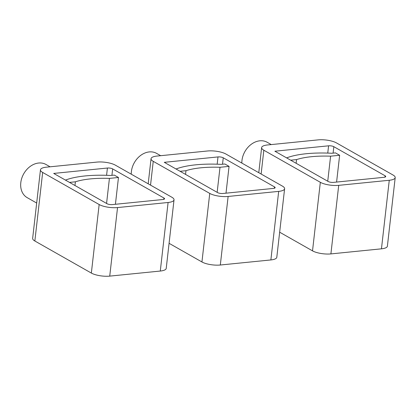 <?xml version="1.0" encoding="UTF-8"?>
<svg xmlns="http://www.w3.org/2000/svg" width="416" height="416" viewBox="0 0 416 416"><rect width="100%" height="100%" fill="white"/><g stroke="black" fill="none" stroke-linecap="round" stroke-linejoin="round"><path stroke-width="0.62" d="M112.31 204.594L162.864 199.519A3.812 1.16 -173.5 0 0 164.559 198.76A3.812 1.16 -173.5 0 0 163.93 198.011L112.663 168.906A3.812 1.16 -173.5 0 0 107.411 168.033L53.7 173.43L107.058 203.726A3.812 1.16 -173.5 0 0 112.31 204.594M50.076 166.806L46.01 164.492A19.058 14.784 119.6 0 0 20.8 182.655A19.058 14.784 119.6 0 0 27.186 197.642L36.681 203.034M160.285 271.045L109.73 276.12L117.541 207.568L168.095 202.488A13.343 4.056 -173.5 0 0 174.028 199.841L166.218 268.398A13.343 4.056 -173.5 0 1 160.285 271.045L168.095 202.488M117.541 207.568A13.343 4.056 -173.5 0 1 99.159 204.521L42.661 172.442A13.343 4.056 -173.5 0 1 40.461 169.822A13.343 4.056 -173.5 0 1 46.394 167.175L96.949 162.094A13.343 4.056 -173.5 0 1 115.331 165.142L171.829 197.22A13.343 4.056 -173.5 0 1 174.028 199.841M42.661 172.442L34.85 240.999A13.343 4.056 -173.5 0 1 32.651 238.373L40.461 169.822M34.85 240.999L91.348 273.073L99.159 204.521M109.73 276.12A13.343 4.056 -173.5 0 1 91.348 273.073M65.312 180.024L65.822 179.972A66.711 20.28 -173.5 0 1 110.62 175.474L114.286 175.105L118.472 177.481L115.419 204.282M118.472 177.481L109.424 178.391L106.569 203.445M69.498 182.4L75.39 181.808L74.968 185.51M75.39 181.808A57.179 17.384 -173.5 0 1 109.424 178.391M222.898 193.487L273.452 188.412A3.812 1.16 -173.5 0 0 275.148 187.652A3.812 1.16 -173.5 0 0 274.518 186.904L223.252 157.799A3.812 1.16 -173.5 0 0 218 156.926L164.284 162.323L217.646 192.618A3.812 1.16 -173.5 0 0 222.898 193.487M160.664 155.693L156.593 153.384A19.058 14.784 119.6 0 0 131.388 171.548A19.058 14.784 119.6 0 0 131.253 174.184M270.873 259.938L220.319 265.013L228.129 196.456L278.684 191.381A13.343 4.056 -173.5 0 0 284.612 188.734L276.801 257.286A13.343 4.056 -173.5 0 1 270.873 259.938L278.684 191.381M228.129 196.456A13.343 4.056 -173.5 0 1 209.747 193.409L153.244 161.335A13.343 4.056 -173.5 0 1 151.05 158.714A13.343 4.056 -173.5 0 1 156.983 156.062L207.537 150.987A13.343 4.056 -173.5 0 1 225.919 154.034L282.417 186.113A13.343 4.056 -173.5 0 1 284.612 188.734M169.073 243.308L201.937 261.966L209.747 193.409M220.319 265.013A13.343 4.056 -173.5 0 1 201.937 261.966M175.9 168.917L176.41 168.865A66.711 20.28 -173.5 0 1 221.203 164.367L224.874 163.998L229.06 166.374L226.008 193.175M229.06 166.374L220.007 167.284L217.152 192.338M180.086 171.293L185.978 170.7L185.557 174.398M185.978 170.7A57.179 17.384 -173.5 0 1 220.007 167.284M333.481 182.38L384.036 177.304A3.812 1.16 -173.5 0 0 385.731 176.545A3.812 1.16 -173.5 0 0 385.102 175.796L333.835 146.692A3.812 1.16 -173.5 0 0 328.583 145.818L274.872 151.216L328.229 181.511A3.812 1.16 -173.5 0 0 333.481 182.38M271.248 144.586L267.181 142.277A19.058 14.784 119.6 0 0 241.972 160.441A19.058 14.784 119.6 0 0 241.842 163.077M381.456 248.825L330.902 253.906L338.712 185.349L389.267 180.274A13.343 4.056 -173.5 0 0 395.2 177.627L387.39 246.178A13.343 4.056 -173.5 0 1 381.456 248.825L389.267 180.274M338.712 185.349A13.343 4.056 -173.5 0 1 320.33 182.302L263.832 150.228A13.343 4.056 -173.5 0 1 261.633 147.602A13.343 4.056 -173.5 0 1 267.566 144.955L318.12 139.88A13.343 4.056 -173.5 0 1 336.502 142.927L393 175.001A13.343 4.056 -173.5 0 1 395.2 177.627M279.661 232.201L312.52 250.858L320.33 182.302M330.902 253.906A13.343 4.056 -173.5 0 1 312.52 250.858M286.484 157.81L286.998 157.758A66.711 20.28 -173.5 0 1 331.791 153.26L335.462 152.89L339.643 155.267L336.591 182.068M339.643 155.267L330.595 156.177L327.74 181.23M290.67 160.186L296.561 159.593L296.14 163.29M296.561 159.593A57.179 17.384 -173.5 0 1 330.595 156.177M163.93 198.011L163.779 199.352M111.93 175.344L112.663 168.906M107.411 168.033L106.584 175.308M274.518 186.904L274.368 188.24M153.244 161.335L150.535 185.13M222.518 164.237L223.252 157.799M218 156.926L217.168 164.2M385.102 175.796L384.951 177.133M263.832 150.228L261.123 174.023M333.102 153.124L333.835 146.692M328.583 145.818L327.756 153.093M151.05 158.714L148.19 183.799M261.633 147.602L258.778 172.692"/></g></svg>
